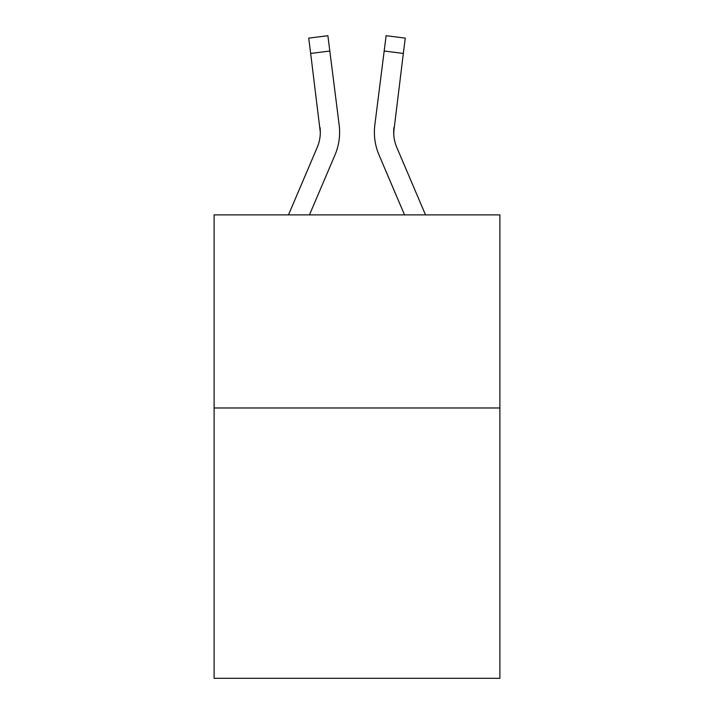 <?xml version="1.0" encoding="UTF-8"?>
<svg xmlns="http://www.w3.org/2000/svg" width="714" height="714" viewBox="0 0 714 714"><rect width="100%" height="100%" fill="white"/><g stroke="black" fill="none" stroke-linecap="round" stroke-linejoin="round"><path stroke-width="1.07" d="M499.889 407.98L499.889 678.3L214.111 678.3L214.111 214.887L499.889 214.887L499.889 407.98L214.111 407.98M309.465 214.887L334.991 154.938A57.923 57.923 -37.5 0 0 339.168 124.986L329.823 51.024L310.661 53.443L308.725 38.119L327.887 35.7L329.823 51.024M288.483 214.887L317.23 147.37A38.618 38.618 -28 0 0 320.309 132.313L310.661 53.443M338.873 122.665L339.168 124.986M425.517 214.887L396.77 147.37A38.618 38.618 28 0 1 393.691 132.313L403.339 53.443L384.177 51.024L386.113 35.7L405.275 38.119L403.339 53.443M404.535 214.887L379.009 154.938A57.923 57.923 37.5 0 1 374.832 124.986L384.177 51.024M393.735 134.134L393.994 127.404A38.618 38.618 37.5 0 0 396.77 147.37A38.618 38.618 37.5 0 1 393.691 132.313A38.618 38.618 37.5 0 0 396.77 147.37A38.618 38.618 37.5 0 1 393.691 132.313A38.618 38.618 37.5 0 0 396.77 147.37A38.618 38.618 37.5 0 1 393.691 132.313A38.618 38.618 37.5 0 0 396.77 147.37A38.618 38.618 37.5 0 1 393.691 132.313A38.618 38.618 37.5 0 0 396.77 147.37A38.618 38.618 37.5 0 1 393.691 132.313A38.618 38.618 37.5 0 0 396.77 147.37A38.618 38.618 37.5 0 1 393.691 132.313A38.618 38.618 37.5 0 0 396.77 147.37A38.618 38.618 37.5 0 1 393.691 132.313A38.618 38.618 37.5 0 0 396.77 147.37A38.618 38.618 37.5 0 1 393.691 132.313A38.618 38.618 37.5 0 0 396.77 147.37A38.618 38.618 37.5 0 1 393.691 132.313A38.618 38.618 37.5 0 0 396.77 147.37A38.618 38.618 37.5 0 1 393.691 132.313A38.618 38.618 37.5 0 0 396.77 147.37A38.618 38.618 37.5 0 1 393.691 132.313A38.618 38.618 37.5 0 0 396.77 147.37A38.618 38.618 37.5 0 1 393.691 132.313A38.618 38.618 37.5 0 0 396.77 147.37A38.618 38.618 37.5 0 1 393.691 132.313A38.618 38.618 37.5 0 0 396.77 147.37A38.618 38.618 37.5 0 1 393.691 132.313A38.618 38.618 37.5 0 0 396.77 147.37A38.618 38.618 37.5 0 1 393.691 132.313A38.618 38.618 37.5 0 0 396.77 147.37A38.618 38.618 37.5 0 1 393.691 132.313M317.23 147.37A38.618 38.618 -37.5 0 0 320.309 132.313A38.618 38.618 -37.5 0 1 317.23 147.37A38.618 38.618 -37.5 0 0 320.309 132.313A38.618 38.618 -37.5 0 1 317.23 147.37A38.618 38.618 -37.5 0 0 320.309 132.313A38.618 38.618 -37.5 0 1 317.23 147.37A38.618 38.618 -37.5 0 0 320.309 132.313A38.618 38.618 -37.5 0 1 317.23 147.37A38.618 38.618 -37.5 0 0 320.309 132.313A38.618 38.618 -37.5 0 1 317.23 147.37A38.618 38.618 -37.5 0 0 320.309 132.313A38.618 38.618 -37.5 0 1 317.23 147.37A38.618 38.618 -37.5 0 0 320.309 132.313A38.618 38.618 -37.5 0 1 317.23 147.37A38.618 38.618 -37.5 0 0 320.309 132.313A38.618 38.618 -37.5 0 1 317.23 147.37A38.618 38.618 -37.5 0 0 320.309 132.313A38.618 38.618 -37.5 0 1 317.23 147.37A38.618 38.618 -37.5 0 0 320.309 132.313A38.618 38.618 -37.5 0 1 317.23 147.37A38.618 38.618 -37.5 0 0 320.309 132.313A38.618 38.618 -37.5 0 1 317.23 147.37A38.618 38.618 -37.5 0 0 320.309 132.313A38.618 38.618 -37.5 0 1 317.23 147.37A38.618 38.618 -37.5 0 0 320.309 132.313A38.618 38.618 -37.5 0 1 317.23 147.37A38.618 38.618 -37.5 0 0 320.309 132.313A38.618 38.618 -37.5 0 1 317.23 147.37A38.618 38.618 -37.5 0 0 320.309 132.313A38.618 38.618 -37.5 0 1 317.23 147.37A38.618 38.618 -37.5 0 0 320.309 132.313L320.006 127.404A38.618 38.618 -37.5 0 1 317.23 147.37M339.623 132.215L339.552 135.071L339.623 132.215M374.448 135.071L374.377 132.215M374.832 124.986L375.127 122.665M308.725 38.119L327.887 35.7M386.113 35.7L405.275 38.119"/></g></svg>
